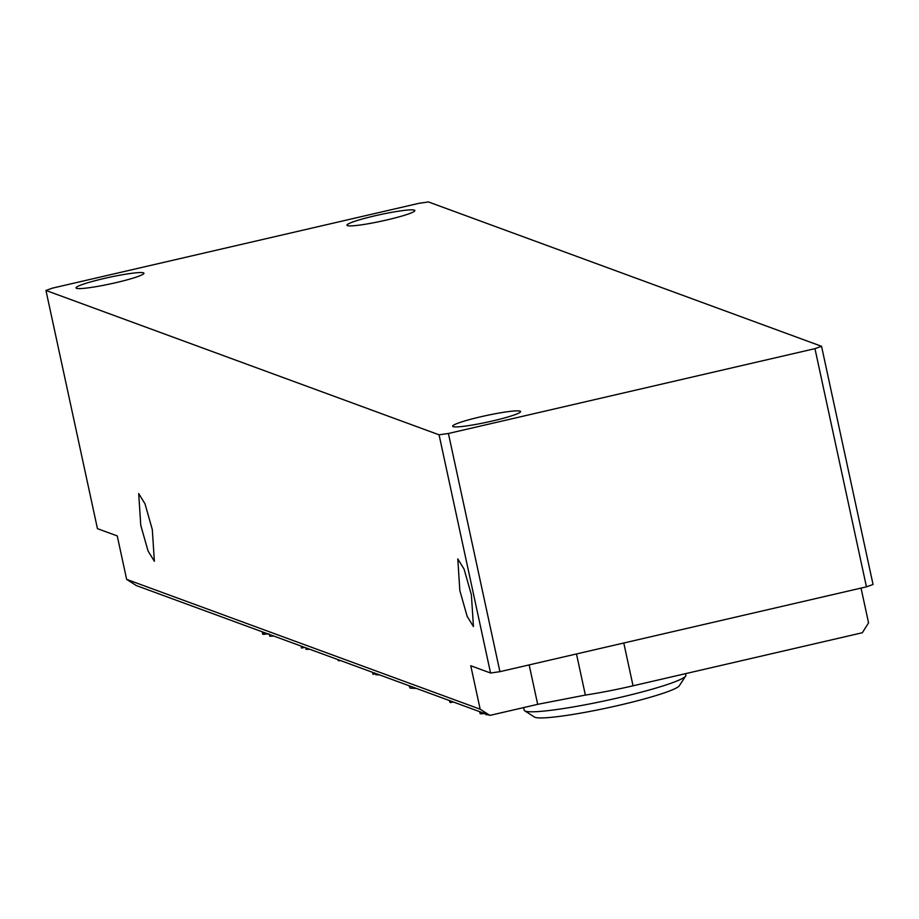 <?xml version="1.0" encoding="UTF-8"?>
<svg xmlns="http://www.w3.org/2000/svg" width="919" height="919" viewBox="0 0 919 919"><rect width="100%" height="100%" fill="white"/><g stroke="black" fill="none" stroke-linecap="round" stroke-linejoin="round"><path stroke-width="1.38" d="M523.623 707.596L524.175 710.169A82.71 7.926 -12.2 0 0 524.715 710.824A82.71 7.926 -12.2 0 0 581.543 705.47A82.71 7.926 -12.2 0 0 666.539 684.77A82.71 7.926 -12.2 0 0 685.643 676.028A82.71 7.926 -12.2 0 0 685.861 675.201L685.528 673.661M524.715 710.824L534.479 717.061A74.439 7.134 -12.2 0 0 585.633 712.236A74.439 7.134 -12.2 0 0 662.128 693.615A74.439 7.134 -12.2 0 0 679.325 685.746L685.643 676.028M52.544 288.106L419.087 203.283L428.438 201.939L821.552 346.302L814.958 348.646L448.415 433.481L439.064 434.813L45.95 290.45L52.544 288.106M45.95 290.45L97.448 528.655L117.241 535.915L126.638 579.372L136.345 585.575L489.873 715.407L480.166 709.204L126.638 579.372M480.821 416.767A34.738 3.331 167.8 0 1 520.556 411.54A34.738 3.331 167.8 0 1 492.377 421.005A34.738 3.331 167.8 0 1 452.642 426.221A34.738 3.331 167.8 0 1 480.821 416.767M375.124 215.758A34.738 3.331 167.8 0 1 414.86 210.531A34.738 3.331 167.8 0 1 386.669 219.997A34.738 3.331 167.8 0 1 346.945 225.212A34.738 3.331 167.8 0 1 375.124 215.758M104.203 278.457A34.738 3.331 167.8 0 1 143.927 273.23A34.738 3.331 167.8 0 1 115.748 282.696A34.738 3.331 167.8 0 1 76.024 287.911A34.738 3.331 167.8 0 1 104.203 278.457M480.166 709.204L470.769 665.747L490.562 673.018L499.913 671.674L866.456 586.839L873.05 584.495L821.552 346.302M861.046 588.091L868.558 622.852L862.332 632.743L633.042 685.804A69.476 6.663 167.8 0 1 585.369 695.074L537.684 704.333L489.873 715.407M439.064 434.813L490.562 673.018M140.756 525.289L138.7 493.572L144.995 503.807L152.301 529.539L154.369 561.256L148.062 551.021L140.756 525.289M471.39 594.857L473.446 626.574L467.151 616.339L459.845 590.607L457.788 558.89L464.084 569.125L471.39 594.857M499.913 671.674L448.415 433.481M814.958 348.646L866.456 586.839M485.864 713.925L486.036 714.706L488.161 714.775M486.783 713.925L486.036 714.706L486.783 713.925M479.89 711.731L480.338 713.776L484.968 713.604M372.609 672.34L373.034 674.328L375.63 673.753M375.549 673.42L375.837 674.718L379.673 674.937M338.226 659.716L338.445 660.727L340.627 660.589M337.56 659.463L338.445 660.727M262.214 631.801L262.754 634.294L269.118 633.892M263.707 632.352L264.155 634.386M269.359 634.42L269.749 636.201L273.885 636.086M301.122 646.091L301.558 648.056L304.648 647.378M305.751 647.78L306.084 649.377L309.634 649.205M408.978 685.689L410.15 688.113L416.468 688.446M449.471 700.565L449.851 702.3L453.481 702.036M450.448 700.921L450.827 702.656M695.166 671.433L703.644 669.469M633.042 685.804L623.783 643.001M585.369 695.074L576.477 653.96M537.684 704.333L529.16 664.908M409.679 685.953L410.15 688.113M485.829 714.557L485.68 713.856M479.672 711.651L480.086 713.581M372.574 672.329L372.988 674.236M301.099 646.08L301.501 647.964"/></g></svg>
